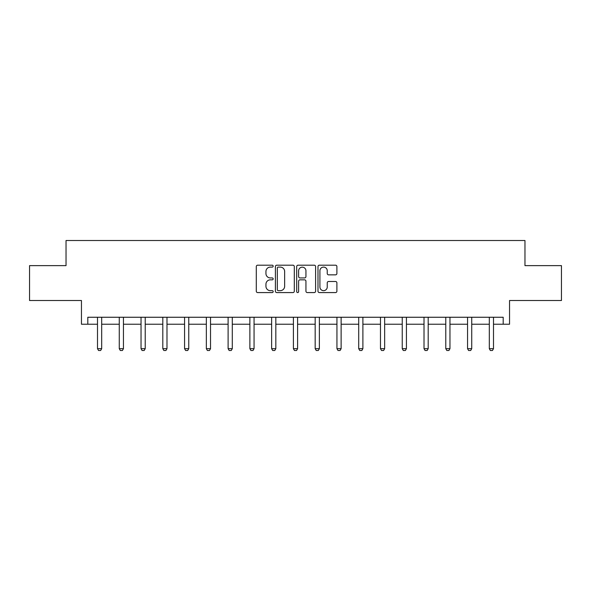 <?xml version="1.0" encoding="UTF-8"?>
<svg xmlns="http://www.w3.org/2000/svg" width="591" height="591" viewBox="0 0 591 591"><rect width="100%" height="100%" fill="white"/><g stroke="black" fill="none" stroke-linecap="round" stroke-linejoin="round"><path stroke-width="0.89" d="M273.175 266.142A0.96 0.96 0 0 0 272.215 265.189L257.661 265.189A1.367 1.367 0 0 0 256.295 266.556L256.295 291.208A1.367 1.367 0 0 0 257.661 292.575L272.215 292.575A0.96 0.96 0 0 0 273.175 291.622A0.96 0.96 0 0 0 272.215 290.661L270.331 290.661A4.381 4.381 0 0 1 265.95 286.28L265.95 284.227A4.381 4.381 0 0 1 270.331 279.839L272.215 279.839A0.96 0.96 0 0 0 273.175 278.878A0.96 0.96 0 0 0 272.215 277.925L270.331 277.925A4.381 4.381 0 0 1 265.95 273.537L265.95 271.483A4.381 4.381 0 0 1 270.331 267.102L272.215 267.102A0.96 0.96 0 0 0 273.175 266.142M87.808 324.23L87.808 317.256L503.192 317.256L503.192 324.23L509.545 324.23L509.545 300.509L561.45 300.509L561.45 265.625L524.963 265.625L524.963 240.507L66.037 240.507L66.037 265.625L29.55 265.625L29.55 300.509L81.455 300.509L81.455 324.23L97.5 324.23M335.525 274.845A1.367 1.367 0 0 0 336.9 273.47L336.9 266.556A1.367 1.367 0 0 0 335.525 265.189L319.369 265.189A1.367 1.367 0 0 0 317.995 266.556L317.995 291.208A1.367 1.367 0 0 0 319.369 292.575L335.525 292.575A1.367 1.367 0 0 0 336.9 291.208L336.9 282.853A1.367 1.367 0 0 0 335.525 281.486L328.611 281.486A1.367 1.367 0 0 0 327.244 282.853L327.244 286.997A3.664 3.664 0 0 1 323.58 290.661A3.664 3.664 0 0 1 319.916 286.997L319.916 270.767A3.664 3.664 0 0 1 323.58 267.102A3.664 3.664 0 0 1 327.244 270.767L327.244 273.47A1.367 1.367 0 0 0 328.611 274.845L335.525 274.845M294.303 266.556A1.367 1.367 0 0 0 292.929 265.189L276.773 265.189A1.367 1.367 0 0 0 275.399 266.556L275.399 291.208A1.367 1.367 0 0 0 276.773 292.575L292.929 292.575A1.367 1.367 0 0 0 294.303 291.208L294.303 266.556M298.071 265.189L314.227 265.189A1.367 1.367 0 0 1 315.601 266.556L315.601 291.208A1.367 1.367 0 0 1 314.227 292.575L307.313 292.575A1.367 1.367 0 0 1 305.946 291.208L305.946 281.213A1.367 1.367 0 0 0 304.572 279.839L299.984 279.839A1.367 1.367 0 0 0 298.618 281.213L298.618 291.622A0.96 0.96 0 0 1 297.657 292.575A0.96 0.96 0 0 1 296.697 291.622L296.697 266.556A1.367 1.367 0 0 1 298.071 265.189M101.689 324.23L119.271 324.23M123.453 324.23L141.035 324.23M145.223 324.23L162.806 324.23M166.987 324.23L184.569 324.23M188.758 324.23L206.34 324.23M210.522 324.23L228.104 324.23M232.293 324.23L249.875 324.23M254.056 324.23L271.638 324.23M275.827 324.23L293.409 324.23M297.591 324.23L315.173 324.23M319.362 324.23L336.944 324.23M341.125 324.23L358.707 324.23M362.896 324.23L380.478 324.23M384.66 324.23L402.242 324.23M406.431 324.23L424.013 324.23M428.194 324.23L445.777 324.23M449.965 324.23L467.547 324.23M471.729 324.23L489.311 324.23M493.5 324.23L503.192 324.23M278.28 267.102A0.96 0.96 0 0 0 277.319 268.063L277.319 289.701A0.96 0.96 0 0 0 278.28 290.661L280.26 290.661A4.381 4.381 0 0 0 284.648 286.28L284.648 271.483A4.381 4.381 0 0 0 280.26 267.102L278.28 267.102M305.946 270.833A3.664 3.664 0 0 0 302.282 267.169A3.664 3.664 0 0 0 298.618 270.833L298.618 276.551A1.367 1.367 0 0 0 299.984 277.925L304.572 277.925A1.367 1.367 0 0 0 305.946 276.551L305.946 270.833M101.851 317.256L101.755 317.559A1.396 1.396 30.5 0 0 101.689 317.98L101.689 348.675L100.64 350.493L98.549 350.493L97.5 348.675L97.5 317.98A1.396 1.396 30.5 0 0 97.434 317.559L97.338 317.256M97.5 348.675L101.689 348.675M123.615 317.256L123.519 317.559A1.396 1.396 30.5 0 0 123.453 317.98L123.453 348.675L122.411 350.493L120.313 350.493L119.271 348.675L119.271 317.98A1.396 1.396 30.5 0 0 119.205 317.559L119.109 317.256M119.271 348.675L123.453 348.675M145.386 317.256L145.29 317.559A1.396 1.396 30.5 0 0 145.223 317.98L145.223 348.675L144.174 350.493L142.084 350.493L141.035 348.675L141.035 317.98A1.396 1.396 30.5 0 0 140.968 317.559L140.872 317.256M141.035 348.675L145.223 348.675M167.15 317.256L167.054 317.559A1.396 1.396 30.5 0 0 166.987 317.98L166.987 348.675L165.945 350.493L163.847 350.493L162.806 348.675L162.806 317.98A1.396 1.396 30.5 0 0 162.739 317.559L162.643 317.256M162.806 348.675L166.987 348.675M188.921 317.256L188.825 317.559A1.396 1.396 30.5 0 0 188.758 317.98L188.758 348.675L187.709 350.493L185.618 350.493L184.569 348.675L184.569 317.98A1.396 1.396 30.5 0 0 184.503 317.559L184.407 317.256M184.569 348.675L188.758 348.675M210.684 317.256L210.588 317.559A1.396 1.396 30.5 0 0 210.522 317.98L210.522 348.675L209.48 350.493L207.382 350.493L206.34 348.675L206.34 317.98A1.396 1.396 30.5 0 0 206.274 317.559L206.178 317.256M206.34 348.675L210.522 348.675M232.455 317.256L232.359 317.559A1.396 1.396 30.5 0 0 232.293 317.98L232.293 348.675L231.244 350.493L229.153 350.493L228.104 348.675L228.104 317.98A1.396 1.396 30.5 0 0 228.037 317.559L227.941 317.256M228.104 348.675L232.293 348.675M254.219 317.256L254.123 317.559A1.396 1.396 30.5 0 0 254.056 317.98L254.056 348.675L253.014 350.493L250.916 350.493L249.875 348.675L249.875 317.98A1.396 1.396 30.5 0 0 249.808 317.559L249.712 317.256M249.875 348.675L254.056 348.675M275.99 317.256L275.894 317.559A1.396 1.396 30.5 0 0 275.827 317.98L275.827 348.675L274.778 350.493L272.687 350.493L271.638 348.675L271.638 317.98A1.396 1.396 30.5 0 0 271.572 317.559L271.476 317.256M271.638 348.675L275.827 348.675M297.753 317.256L297.657 317.559A1.396 1.396 30.5 0 0 297.591 317.98L297.591 348.675L296.549 350.493L294.451 350.493L293.409 348.675L293.409 317.98A1.396 1.396 30.5 0 0 293.343 317.559L293.247 317.256M293.409 348.675L297.591 348.675M319.524 317.256L319.428 317.559A1.396 1.396 30.5 0 0 319.362 317.98L319.362 348.675L318.313 350.493L316.222 350.493L315.173 348.675L315.173 317.98A1.396 1.396 30.5 0 0 315.106 317.559L315.01 317.256M315.173 348.675L319.362 348.675M341.288 317.256L341.192 317.559A1.396 1.396 30.5 0 0 341.125 317.98L341.125 348.675L340.084 350.493L337.986 350.493L336.944 348.675L336.944 317.98A1.396 1.396 30.5 0 0 336.877 317.559L336.781 317.256M336.944 348.675L341.125 348.675M363.059 317.256L362.963 317.559A1.396 1.396 30.5 0 0 362.896 317.98L362.896 348.675L361.847 350.493L359.756 350.493L358.707 348.675L358.707 317.98A1.396 1.396 30.5 0 0 358.641 317.559L358.545 317.256M358.707 348.675L362.896 348.675M384.822 317.256L384.726 317.559A1.396 1.396 30.5 0 0 384.66 317.98L384.66 348.675L383.618 350.493L381.52 350.493L380.478 348.675L380.478 317.98A1.396 1.396 30.5 0 0 380.412 317.559L380.316 317.256M380.478 348.675L384.66 348.675M406.593 317.256L406.497 317.559A1.396 1.396 30.5 0 0 406.431 317.98L406.431 348.675L405.382 350.493L403.291 350.493L402.242 348.675L402.242 317.98A1.396 1.396 30.5 0 0 402.175 317.559L402.079 317.256M402.242 348.675L406.431 348.675M428.357 317.256L428.261 317.559A1.396 1.396 30.5 0 0 428.194 317.98L428.194 348.675L427.153 350.493L425.055 350.493L424.013 348.675L424.013 317.98A1.396 1.396 30.5 0 0 423.946 317.559L423.85 317.256M424.013 348.675L428.194 348.675M450.128 317.256L450.032 317.559A1.396 1.396 30.5 0 0 449.965 317.98L449.965 348.675L448.916 350.493L446.826 350.493L445.777 348.675L445.777 317.98A1.396 1.396 30.5 0 0 445.71 317.559L445.614 317.256M445.777 348.675L449.965 348.675M471.891 317.256L471.795 317.559A1.396 1.396 30.5 0 0 471.729 317.98L471.729 348.675L470.687 350.493L468.589 350.493L467.547 348.675L467.547 317.98A1.396 1.396 30.5 0 0 467.481 317.559L467.385 317.256M467.547 348.675L471.729 348.675M493.662 317.256L493.566 317.559A1.396 1.396 30.5 0 0 493.5 317.98L493.5 348.675L492.451 350.493L490.36 350.493L489.311 348.675L489.311 317.98A1.396 1.396 30.5 0 0 489.245 317.559L489.149 317.256M489.311 348.675L493.5 348.675"/></g></svg>
